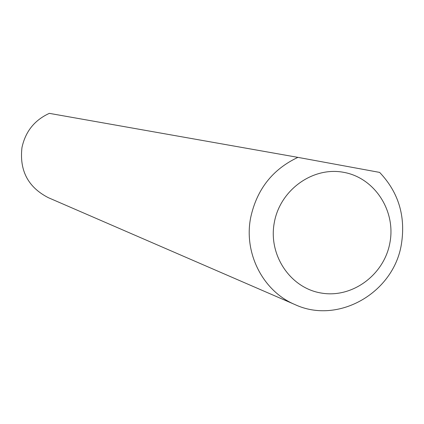 <?xml version="1.0" encoding="UTF-8"?>
<svg xmlns="http://www.w3.org/2000/svg" width="424" height="424" viewBox="0 0 424 424"><rect width="100%" height="100%" fill="white"/><g stroke="black" fill="none" stroke-linecap="round" stroke-linejoin="round"><path stroke-width="0.64" d="M389.894 242.841C396.101 210.845 374.657 177.799 343.71 172.335C312.864 166.393 280.116 189.894 274.317 222.489C268.063 254.999 290.292 288.097 321.275 293.048C352.169 298.475 384.139 274.922 389.894 242.841M379.639 172.404C398.56 192.321 405.816 216.256 401.396 244.213C393.716 292.836 338.251 324.784 295.035 304.607C263.118 291.352 243.562 253.414 250.663 217.655C256.78 189.438 272.526 169.34 297.908 157.368L379.639 172.404M295.035 304.607L48.299 197.663C28.116 187.27 19.334 170.596 21.953 147.642C25.398 131.557 34.524 120.125 49.332 113.356L297.908 157.368"/></g></svg>
